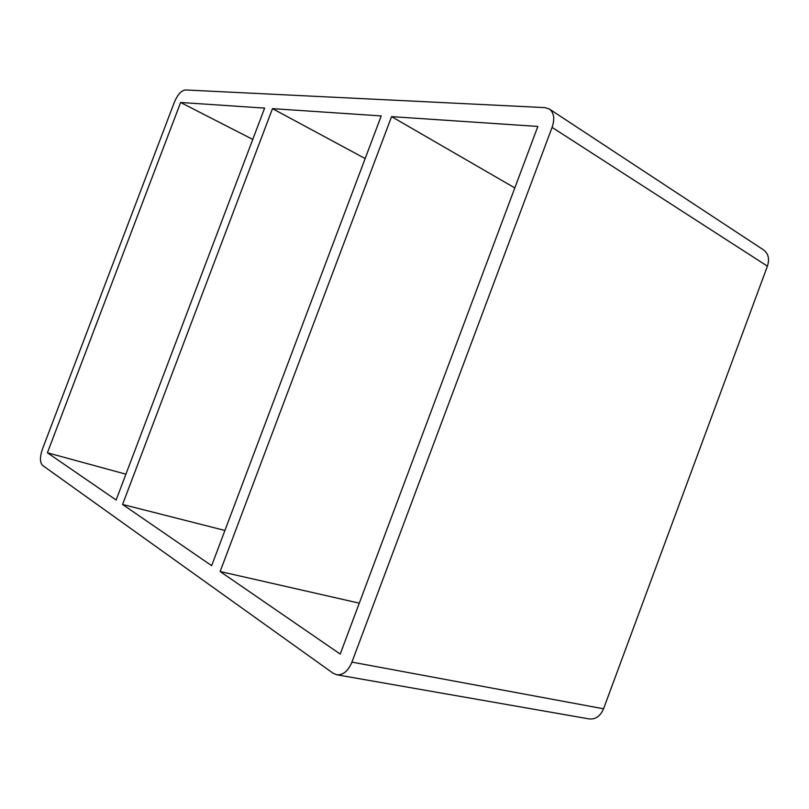<?xml version="1.0" encoding="UTF-8"?>
<svg xmlns="http://www.w3.org/2000/svg" width="809" height="809" viewBox="0 0 809 809"><rect width="100%" height="100%" fill="white"/><g stroke="black" fill="none" stroke-linecap="round" stroke-linejoin="round"><path stroke-width="1.21" d="M224.922 530.461L122.574 504.442L272.491 108.639L365.152 158.554M252.762 139.411L180.619 102.48L264.624 108.113L116.132 500.013L47.418 452.777L125.911 474.185M272.491 108.639L381.231 115.93L211.645 565.673L122.574 504.442M359.277 603.16L220.139 571.518L391.586 116.627L514.817 187.931M391.586 116.627L537.843 126.437L340.215 654.066L220.139 571.518M336.706 674.767L589.053 718.908C595.535 719.555 600.369 716.177 603.544 708.785L351.925 662.116C348.133 671.076 343.056 675.293 336.706 674.767L333.045 673.199L42.604 465.448C39.843 462.495 39.762 457.115 42.361 449.298L174.431 102.065C177.656 94.562 181.307 90.527 185.382 89.951L544.902 107.617L549.372 109.023C554.044 112.663 554.954 118.792 552.092 127.387L767.417 266.161C769.693 259.001 768.408 253.581 763.565 249.92L549.372 109.023M767.417 266.161L603.544 708.785M47.418 452.777L180.619 102.48M351.925 662.116L552.092 127.387"/></g></svg>
